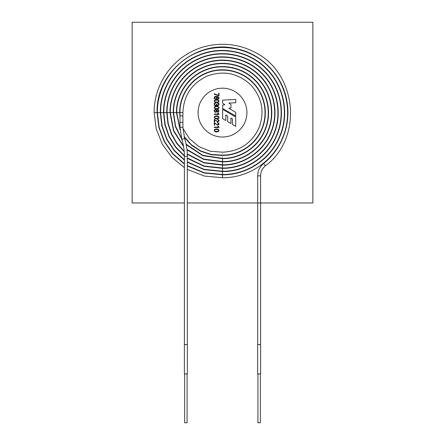 <?xml version="1.0" encoding="UTF-8"?>
<svg xmlns="http://www.w3.org/2000/svg" width="445" height="445" viewBox="0 0 445 445"><rect width="100%" height="100%" fill="white"/><g stroke="black" fill="none" stroke-linecap="round" stroke-linejoin="round"><path stroke-width="0.67" d="M217.561 122.614C219.457 123.449 219.524 124.311 217.761 125.212L214.629 123.054L214.629 125.251L214.262 125.251L214.262 122.592L217.121 124.628C219.012 124.522 219.163 123.994 217.561 123.048L217.561 122.614M217.561 119.355C219.457 120.189 219.524 121.051 217.761 121.952L214.629 119.794L214.629 121.991L214.262 121.991L214.262 119.338L217.121 121.368C219.012 121.263 219.163 120.734 217.561 119.788L217.561 119.355M215.831 116.089C218.879 115.138 220.336 118.442 217.416 118.72C214.957 119.811 212.632 116.418 215.831 116.089M219.062 114.487L214.262 114.487L214.262 114.081L217.939 114.081L217.939 112.98L218.239 112.98L219.062 114.487M215.619 109.537L216.821 110.404C219.468 107.462 219.552 114.282 216.821 111.367L216.804 111.367C215.519 114.165 212.382 109.72 215.619 109.537M218.489 110.31C217.288 109.954 216.865 110.338 217.227 111.467C218.428 111.823 218.851 111.439 218.489 110.31M215.831 106.316C218.584 105.242 220.447 108.747 217.416 108.947C214.685 110.01 212.788 106.522 215.831 106.316M215.541 103.001L215.541 103.435C212.638 103.741 216.615 106.928 216.593 104.008L216.932 104.008C216.832 106.589 220.397 103.885 217.733 103.501L217.733 103.068C220.559 103.017 218.106 107.379 216.793 104.803L216.782 104.803C215.575 107.701 212.393 103.179 215.541 103.001M218.245 100.403C217.266 99.936 213.211 100.047 214.996 101.816C215.964 102.283 220.041 102.183 218.245 100.403M217.939 98.684C219.374 97.839 218.907 97.249 216.543 96.915L216.531 96.932C219.858 99.53 211.97 99.93 214.74 96.793C216.248 95.386 221.298 97.666 217.939 99.118L217.939 98.684M216.62 97.216C214.991 96.765 214.412 97.216 214.874 98.573C216.582 98.962 217.166 98.512 216.62 97.216M214.262 127.52L214.262 127.114L217.939 127.114L217.939 126.018L219.062 127.209L219.062 127.52L214.262 127.52M215.831 99.797C218.79 98.768 220.325 102.194 217.416 102.428C214.852 103.49 212.682 100.103 215.831 99.797M218.617 95.536L218.617 93.244L218.985 93.244L218.985 95.942L214.262 94.218L214.262 93.756L218.617 95.536M235.728 117.002L222.634 109.37L222.634 118.643L225.826 120.534L225.826 114.988L227.695 116.084L227.695 121.63L230.949 123.532L230.949 118.014L232.468 118.937L232.468 124.444L235.728 126.358L235.728 117.002M222.5 137.027A24.419 24.419 0 0 1 201.351 100.398A24.419 24.419 0 0 1 243.649 100.398A24.419 24.419 0 0 1 222.5 137.027M222.634 100.125L235.728 99.446L235.728 102.739L228.936 103.062L230.949 104.508L230.949 107.924L228.858 108.285L235.728 112.385L235.728 116.078L222.634 108.402L222.634 105.031L224.881 104.709L222.634 103.223L222.634 100.125M215.831 129.128C218.795 128.088 220.314 131.564 217.416 131.759C214.852 132.827 212.688 129.456 215.831 129.128M218.245 116.701C217.266 116.234 213.211 116.34 214.996 118.109C215.964 118.576 220.041 118.47 218.245 116.701M218.245 129.734C217.266 129.267 213.211 129.378 214.996 131.147C215.964 131.614 220.041 131.514 218.245 129.734M218.245 106.922C217.26 106.461 213.211 106.561 214.996 108.335C215.964 108.802 220.041 108.691 218.245 106.922M215.586 109.971C214.201 110.583 214.201 111.194 215.586 111.806C216.976 111.194 216.976 110.583 215.586 109.971M187.334 202.965L312.857 202.965L312.857 22.25L132.143 22.25L132.143 202.965L184.402 202.965M222.5 153.659C222.572 155.544 222.572 155.544 222.5 153.659C222.428 151.767 222.428 151.767 222.5 153.659M186.088 144.141L202.725 155.333L222.55 158.353C240.623 158.559 258.055 146.894 264.764 130.112C271.895 113.486 267.795 92.888 254.846 80.261C242.219 67.312 221.616 63.212 204.995 70.343C188.196 77.057 176.532 94.518 176.754 112.607L180.019 128.972M184.058 136.465L191.467 144.825L200.795 150.972L211.403 154.487L222.556 155.121C239.349 155.311 255.547 144.469 261.782 128.878C268.407 113.425 264.597 94.284 252.565 82.542C240.823 70.51 221.682 66.7 206.23 73.325C190.621 79.566 179.774 95.797 179.986 112.607L179.986 127.259L181.816 139.318C183.535 144.853 184.397 150.516 184.402 156.312L184.402 344.602M222.5 156.89C222.433 154.999 222.433 154.999 222.5 156.89C222.567 158.776 222.567 158.776 222.5 156.89M186.199 144.686L202.787 155.672L222.45 158.654L222.55 161.585C241.896 161.802 260.564 149.314 267.745 131.347C275.383 113.553 270.994 91.498 257.132 77.975C243.61 64.113 221.554 59.725 203.76 67.356C185.776 74.549 173.283 93.239 173.522 112.607L175.591 126.208L181.599 138.59M257.666 344.602L257.666 175.881C257.772 170.874 259.735 166.758 263.568 163.532L265.409 165.818C304.347 137.105 296.498 69.91 251.992 50.941C231.267 40.823 205.468 42.325 186.055 54.78C166.441 66.917 153.959 89.545 154.148 112.607L156.195 128.816L162.208 144.013L171.815 157.235L184.402 167.648M187.334 169.406L204.344 176.059L222.539 177.733C248.271 178.039 273.113 161.429 282.664 137.527C292.816 113.864 286.981 84.539 268.552 66.555C250.568 48.121 221.243 42.292 197.58 52.438C173.667 62 157.057 86.858 157.374 112.607L159.193 127.515L164.55 141.543L173.116 153.875L184.402 163.782M187.334 166.013L204.244 173.016L222.461 174.802L222.539 177.733M187.334 162.214L204.16 169.662L222.461 171.57L222.539 174.501C246.997 174.79 270.605 159.004 279.683 136.292C289.328 113.798 283.788 85.93 266.266 68.842C249.178 51.32 221.304 45.779 198.815 55.425C176.087 64.508 160.3 88.132 160.606 112.607L162.197 126.196L166.892 139.046L174.429 150.46L184.402 159.827M187.334 161.858L204.188 169.367L222.539 171.269C245.723 171.542 268.096 156.584 276.701 135.058C285.84 113.736 280.589 87.32 263.98 71.122C247.787 54.518 221.371 49.267 200.05 58.406C178.512 67.017 163.549 89.412 163.838 112.607L165.206 124.85L169.239 136.498L175.747 146.967L184.402 155.744M187.334 158.325L204.055 166.291L222.461 168.344L222.539 171.269M187.301 154.298L203.905 162.881L222.456 165.112L222.544 168.043C244.45 168.299 265.582 154.159 273.714 133.823C282.353 113.675 277.391 88.716 261.699 73.408C246.391 57.717 221.432 52.755 201.285 61.393C180.931 69.526 166.792 90.685 167.064 112.607L168.199 123.415L171.536 133.767L176.949 143.195L184.186 151.306M187.284 153.914L203.921 162.575L222.544 164.811C243.17 165.051 263.073 151.739 270.732 132.582C278.865 113.614 274.192 90.107 259.413 75.695C245 60.915 221.493 56.237 202.519 64.375C183.351 72.04 170.04 91.965 170.296 112.607L173.711 130.591L183.479 146.077M186.989 149.876L203.537 159.371L222.456 161.88L222.544 164.811M186.939 149.442L203.532 159.06L222.55 161.585M257.638 373.911L260.62 373.911L260.62 344.602L257.638 344.602L257.638 373.911M184.38 373.911L187.356 373.911L187.356 344.602L184.38 344.602L184.38 373.911M257.911 373.911L257.911 422.75L260.353 422.75L260.353 373.911M184.647 373.911L184.647 422.75L187.089 422.75L187.089 373.911M187.334 165.668L204.272 172.721L222.539 174.501M187.334 157.964L204.083 165.991L222.544 168.043M184.286 137.316L191.723 145.432L200.984 151.389L211.453 154.793L222.45 155.422C239.382 155.655 255.742 144.747 262.044 129.028C268.73 113.469 264.909 94.179 252.793 82.347C240.973 70.221 221.693 66.377 206.124 73.047C190.399 79.327 179.474 95.675 179.685 112.607L176.754 112.607M222.45 158.654C240.662 158.898 258.256 147.167 265.025 130.263C272.218 113.531 268.107 92.788 255.074 80.067C242.364 67.023 221.627 62.89 204.889 70.06C187.979 76.818 176.231 94.396 176.454 112.607L173.522 112.607M184.402 164.144L172.999 154.187L164.333 141.771L158.915 127.637L157.079 112.607L154.148 112.607M182.928 128.327L189.47 138.707L198.865 146.589L210.218 151.239L222.444 152.19C239.566 151.434 251.77 143.301 259.057 127.793C264.903 111.684 262.055 97.299 250.513 84.633C237.864 73.075 223.479 70.204 207.364 76.028C191.845 83.298 183.696 95.491 182.912 112.607L182.912 122.375L179.986 122.375M182.912 122.375L182.912 127.259L179.986 127.259M222.461 171.57C245.779 171.876 268.302 156.846 276.962 135.197C286.168 113.77 280.895 87.214 264.208 70.927C247.932 54.229 221.376 48.939 199.944 58.128C178.289 66.778 163.248 89.289 163.537 112.607L160.606 112.607M222.456 165.112C243.22 165.39 263.279 152.006 270.994 132.727C279.193 113.647 274.498 90.001 259.641 75.494C245.151 60.626 221.504 55.914 202.419 64.097C183.134 71.801 169.74 91.842 169.996 112.607L167.064 112.607M222.456 161.88C241.941 162.141 260.764 149.587 268.012 131.492C275.705 113.592 271.3 91.392 257.36 77.78C243.76 63.824 221.566 59.402 203.654 67.078C185.554 74.309 172.983 93.122 173.227 112.607L170.296 112.607M182.912 112.607L179.986 112.607M182.912 127.259L184.614 138.445L181.816 139.318M184.614 138.445C186.422 144.263 187.328 150.221 187.334 156.312L184.402 156.312M257.666 175.881L260.592 175.881L260.598 344.602M182.912 116.635A1.463 0.862 180 0 0 181.449 115.772A1.463 0.862 180 0 0 179.986 116.635M222.461 174.802C247.058 175.119 270.81 159.266 279.95 136.431C289.651 113.831 284.094 85.818 266.488 68.641C249.322 51.03 221.315 45.451 198.709 55.147C175.87 64.269 160 88.015 160.306 112.607L157.374 112.607M222.461 168.344C244.5 168.633 265.787 154.426 273.981 133.962C282.681 113.709 277.697 88.605 261.921 73.208C246.541 57.427 221.438 52.427 201.179 61.11C180.715 69.287 166.491 90.569 166.764 112.607L163.838 112.607M179.685 112.607L179.986 117.458M180.064 129.84L176.454 112.607M157.079 112.607C155.772 73.152 195.911 39.789 234.465 48.288C259.769 52.671 281.162 73.369 286.385 98.512C291.881 122.208 282.664 148.469 263.568 163.532M163.537 112.607L164.923 124.978L169.022 136.737L175.625 147.295L184.402 156.128M169.996 112.607L173.517 130.913L183.574 146.611M173.227 112.607L175.441 126.73L181.877 139.496M187.334 156.312L187.334 344.602M265.409 165.818C262.283 168.444 260.681 171.798 260.592 175.881M160.306 112.607L161.919 126.319L166.675 139.279L174.307 150.777L184.402 160.194M166.764 112.607L167.921 123.56L171.325 134.034L176.843 143.563L184.219 151.739"/></g></svg>
